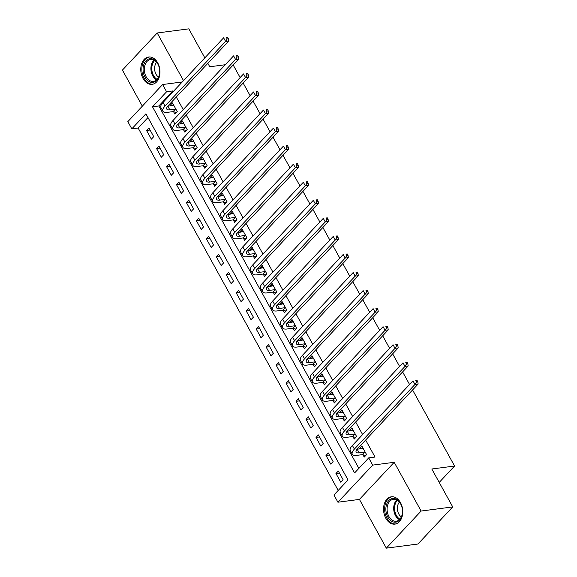 <?xml version="1.0" encoding="UTF-8"?>
<svg xmlns="http://www.w3.org/2000/svg" width="577" height="577" viewBox="0 0 577 577"><rect width="100%" height="100%" fill="white"/><g stroke="black" fill="none" stroke-linecap="round" stroke-linejoin="round"><path stroke-width="0.87" d="M143.053 78.494A13.776 9.528 -97.4 0 0 152.162 84.329A13.776 9.528 -97.4 0 0 157.709 62.85A13.776 9.528 -97.4 0 0 148.599 57.008A13.776 9.528 -97.4 0 0 143.053 78.494M385.825 518.283A13.776 9.528 -97.4 0 0 394.942 524.118A13.776 9.528 -97.4 0 0 400.488 502.639A13.776 9.528 -97.4 0 0 391.372 496.797A13.776 9.528 -97.4 0 0 385.825 518.283M131.823 128.859L127.834 121.639L162.606 84.53L166.594 91.757L152.494 106.795L354.61 472.931L368.71 457.886L372.699 465.105L337.92 502.214L333.932 494.994L348.032 479.949L145.916 113.82L131.823 128.859L138.141 128.036L338.201 490.436M204.835 57.851L188.823 28.85L157.204 32.983L122.425 70.084L142.339 106.161M412.577 389.958L454.575 466.028L431.805 469L452.729 506.916L417.957 544.017L386.33 548.15L421.109 511.042L394.199 462.3L372.699 465.105M394.199 462.3L359.428 499.408L386.33 548.15M359.428 499.408L337.92 502.214M452.729 506.916L421.109 511.042M147.972 117.549L138.141 128.036M343.084 479.675L338.302 471.005L335.951 473.515L340.74 482.177L343.084 479.675M333.124 461.622L328.335 452.952L325.983 455.462L330.772 464.124L333.124 461.622M323.156 443.569L318.367 434.899L316.023 437.409L320.805 446.071L323.156 443.569M313.188 425.509L308.406 416.846L306.055 419.356L310.837 428.019L313.188 425.509M303.221 407.456L298.439 398.794L296.088 401.296L300.869 409.966L303.221 407.456M293.253 389.403L288.471 380.741L286.12 383.243L290.909 391.913L293.253 389.403M283.293 371.35L278.503 362.688L276.159 365.191L280.941 373.86L283.293 371.35M273.325 353.297L268.536 344.635L266.192 347.138L270.974 355.807L273.325 353.297M263.357 335.244L258.575 326.575L256.224 329.085L261.006 337.754L263.357 335.244M253.39 317.191L248.608 308.522L246.256 311.032L251.038 319.694L253.39 317.191M243.422 299.138L238.64 290.469L236.289 292.979L241.078 301.641L243.422 299.138M233.461 281.086L228.672 272.416L226.328 274.926L231.11 283.588L233.461 281.086M223.494 263.025L218.712 254.363L216.361 256.873L221.142 265.535L223.494 263.025M213.526 244.973L208.744 236.31L206.393 238.813L211.175 247.483L213.526 244.973M203.558 226.92L198.776 218.257L196.425 220.76L201.207 229.43L203.558 226.92M193.591 208.867L188.809 200.205L186.458 202.707L191.247 211.377L193.591 208.867M183.63 190.814L178.841 182.144L176.497 184.654L181.279 193.324L183.63 190.814M173.663 172.761L168.881 164.092L166.529 166.602L171.311 175.264L173.663 172.761M163.695 154.708L158.913 146.039L156.562 148.549L161.344 157.211L163.695 154.708M153.727 136.655L148.945 127.986L146.594 130.496L151.376 139.158L153.727 136.655M368.71 457.886L375.036 457.056L365.638 440.042M362.616 434.568L355.67 421.989M352.648 416.515L345.71 403.936M342.688 398.462L335.742 385.883M332.72 380.409L325.774 367.83M322.752 362.349L315.807 349.77M312.784 344.296L305.839 331.717M302.817 326.243L295.878 313.664M292.856 308.19L285.911 295.612M282.889 290.137L275.943 277.559M272.921 272.084L265.975 259.506M262.953 254.031L256.015 241.453M252.993 235.979L246.047 223.4M243.025 217.926L236.08 205.34M233.058 199.866L226.112 187.287M223.09 181.813L216.144 169.234M213.122 163.76L206.184 151.181M203.162 145.707L196.216 133.128M193.194 127.654L186.248 115.075M183.226 109.601L176.281 97.023M173.259 91.548L172.92 90.928L158.819 105.973L358.88 468.373M362.933 454.755L364.231 457.107L366.583 454.604L361.801 445.934L359.449 448.444L359.709 448.92M352.965 436.695L354.264 439.054L356.615 436.551L351.833 427.882L349.482 430.392L349.749 430.868M342.998 418.642L344.303 421.001L346.647 418.491L341.865 409.829L339.514 412.339L339.781 412.807M333.037 400.589L334.335 402.948L336.687 400.438L331.898 391.776L329.554 394.279L329.813 394.755M323.07 382.537L324.368 384.895L326.719 382.385L321.937 373.723L319.586 376.226L319.846 376.702M313.102 364.484L314.4 366.842L316.751 364.332L311.969 355.67L309.618 358.173L309.878 358.649M303.134 346.431L304.44 348.789L306.784 346.279L302.002 337.61L299.651 340.12L299.917 340.596M293.166 328.378L294.472 330.729L296.816 328.226L292.034 319.557L289.683 322.067L289.95 322.543M283.206 310.325L284.504 312.676L286.856 310.174L282.066 301.504L279.722 304.014L279.982 304.49M273.238 292.272L274.537 294.623L276.888 292.121L272.106 283.451L269.755 285.961L270.014 286.437M263.271 274.212L264.569 276.571L266.92 274.061L262.138 265.398L259.787 267.908L260.047 268.377M253.303 256.159L254.608 258.518L256.953 256.008L252.171 247.345L249.819 249.848L250.086 250.324M243.335 238.106L244.641 240.465L246.985 237.955L242.203 229.293L239.852 231.795L240.119 232.271M233.375 220.053L234.673 222.412L237.024 219.902L232.235 211.24L229.891 213.742L230.151 214.218M223.407 202L224.705 204.359L227.057 201.849L222.275 193.18L219.924 195.69L220.183 196.166M213.44 183.948L214.738 186.299L217.089 183.796L212.307 175.127L209.956 177.637L210.216 178.113M203.472 165.895L204.777 168.246L207.121 165.743L202.339 157.074L199.988 159.584L200.255 160.06M193.504 147.842L194.81 150.193L197.161 147.69L192.372 139.021L190.021 141.531L190.287 142.007M183.544 129.782L184.842 132.14L187.193 129.63L182.404 120.968L180.06 123.478L180.32 123.947M173.576 111.729L174.874 114.087L177.226 111.577L172.444 102.915L170.092 105.418L170.352 105.894M233.187 64.985L240.133 77.57M243.155 83.045L250.093 95.623M253.115 101.098L260.061 113.676M263.083 119.15L270.029 131.729M273.051 137.203L279.996 149.782M283.018 155.256L289.964 167.835M292.986 173.309L299.925 185.888M302.947 191.362L309.892 203.941M312.914 209.415L319.86 222.001M322.882 227.475L329.828 240.054M332.85 245.528L339.795 258.107M342.817 263.581L349.756 276.159M352.778 281.634L359.723 294.212M362.745 299.687L369.691 312.265M372.713 317.739L379.659 330.318M382.681 335.792L389.626 348.371M392.648 353.845L399.587 366.424M402.609 371.905L409.555 384.484M439.212 482.415L454.575 466.028M183.5 80.621L157.204 32.983M182.231 81.97L162.606 84.53M172.92 90.928L166.594 91.757M207.857 63.326L209.754 66.766L225.268 64.739M158.819 105.973L152.494 106.795M362.933 447.99L359.449 448.444M339.435 473.061L335.951 473.515M150.078 130.041L146.594 130.496M160.045 148.094L156.562 148.549M170.013 166.147L166.529 166.602M179.974 184.2L176.497 184.654M189.941 202.253L186.458 202.707M199.909 220.306L196.425 220.76M209.877 238.359L206.393 238.813M219.844 256.412L216.361 256.873M229.805 274.472L226.328 274.926M239.772 292.525L236.289 292.979M249.74 310.577L246.256 311.032M259.708 328.63L256.224 329.085M269.675 346.683L266.192 347.138M279.636 364.736L276.159 365.191M289.604 382.789L286.12 383.243M299.571 400.842L296.088 401.296M309.539 418.902L306.055 419.356M319.507 436.955L316.023 437.409M329.467 455.008L325.983 455.462M352.965 429.937L349.482 430.392M342.998 411.877L339.514 412.339M333.03 393.824L329.554 394.279M323.07 375.771L319.586 376.226M313.102 357.718L309.618 358.173M303.134 339.665L299.651 340.12M293.166 321.613L289.683 322.067M283.206 303.56L279.722 304.014M273.238 285.507L269.755 285.961M263.271 267.454L259.787 267.908M253.303 249.394L249.819 249.848M243.335 231.341L239.852 231.795M233.375 213.288L229.891 213.742M223.407 195.235L219.924 195.69M213.44 177.182L209.956 177.637M203.472 159.129L199.988 159.584M193.504 141.076L190.021 141.531M183.544 123.024L180.06 123.478M173.576 104.964L170.092 105.418M363.099 448.293L357.185 449.245A8.828 3.152 -28.9 0 1 357.033 449.267M364.815 452.123L359.182 452.858A8.828 3.152 -28.9 0 1 356.146 452.108A8.828 3.152 -28.9 0 1 357.552 448.668L418.13 384.037L414.964 384.448L354.393 449.086A13.242 4.731 151.1 0 0 352.28 454.243A13.242 4.731 151.1 0 0 356.831 455.368L362.464 454.633L364.815 452.123L365.284 452.245M365.746 455.491L362.464 454.633M416.536 381.938L417.806 381.772L417.005 380.33L415.743 380.488L416.536 381.938L414.964 384.448L412.973 380.834L352.396 445.473A13.242 4.731 151.1 0 0 350.289 450.637L352.28 454.243M415.743 380.488L417.005 380.33M417.806 381.772L418.13 384.037M353.131 430.24L347.217 431.192A8.828 3.152 -28.9 0 1 347.065 431.214M354.848 434.07L349.215 434.806A8.828 3.152 -28.9 0 1 346.178 434.055A8.828 3.152 -28.9 0 1 347.585 430.615L408.163 365.977L404.996 366.395L344.426 431.026A13.242 4.731 151.1 0 0 342.32 436.19A13.242 4.731 151.1 0 0 346.864 437.308L352.497 436.573L354.848 434.07L355.317 434.192M355.778 437.438L352.497 436.573M406.569 363.885L407.838 363.719L407.037 362.269L405.775 362.435L406.569 363.885L404.996 366.395L403.006 362.782L342.435 427.42A13.242 4.731 151.1 0 0 340.322 432.584L342.32 436.19M405.775 362.435L407.037 362.269M407.838 363.719L408.163 365.977M343.171 412.187L337.257 413.139A8.828 3.152 -28.9 0 1 337.105 413.161M344.88 416.017L339.247 416.753A8.828 3.152 -28.9 0 1 336.218 416.003A8.828 3.152 -28.9 0 1 337.624 412.562L398.195 347.924L395.036 348.342L334.458 412.973A13.242 4.731 151.1 0 0 332.352 418.137A13.242 4.731 151.1 0 0 336.896 419.255L342.536 418.52L344.88 416.017L345.349 416.14M345.811 419.385L342.536 418.52M396.608 345.825L397.87 345.666L397.07 344.217L395.808 344.382L396.608 345.825L395.036 348.342L393.038 344.729L332.467 409.367A13.242 4.731 151.1 0 0 330.354 414.524L332.352 418.137M395.808 344.382L397.07 344.217M397.87 345.666L398.195 347.924M333.203 394.127L327.289 395.086A8.828 3.152 -28.9 0 1 327.137 395.108M334.92 397.964L329.279 398.7A8.828 3.152 -28.9 0 1 326.25 397.95A8.828 3.152 -28.9 0 1 327.657 394.509L388.227 329.871L385.068 330.289L324.49 394.92A13.242 4.731 151.1 0 0 322.384 400.085A13.242 4.731 151.1 0 0 326.928 401.203L332.568 400.467L334.92 397.964L335.381 398.087M335.85 401.332L332.568 400.467M386.64 327.772L387.903 327.606L387.109 326.164L385.84 326.33L386.64 327.772L385.068 330.289L383.07 326.676L322.5 391.314A13.242 4.731 151.1 0 0 320.394 396.471L322.384 400.085M385.84 326.33L387.109 326.164M387.903 327.606L388.227 329.871M323.235 376.074L317.321 377.033A8.828 3.152 -28.9 0 1 317.17 377.048M324.952 379.904L319.312 380.647A8.828 3.152 -28.9 0 1 316.283 379.897A8.828 3.152 -28.9 0 1 317.689 376.456L378.26 311.818L375.1 312.229L314.53 376.868A13.242 4.731 151.1 0 0 312.417 382.032A13.242 4.731 151.1 0 0 316.968 383.15L322.601 382.414L324.952 379.904L325.421 380.027M325.882 383.279L322.601 382.414M376.673 309.719L377.935 309.553L377.142 308.111L375.872 308.277L376.673 309.719L375.1 312.229L373.11 308.623L312.532 373.254A13.242 4.731 151.1 0 0 310.426 378.418L312.417 382.032M375.872 308.277L377.142 308.111M377.935 309.553L378.26 311.818M392.677 498.499A11.922 8.244 82.6 0 1 401.549 505.892A11.922 8.244 82.6 0 1 402.443 512.715A11.922 8.244 82.6 0 1 395.656 522.156A11.922 8.244 82.6 0 1 385.984 511.316A11.922 8.244 82.6 0 1 392.677 498.499M401.592 506.015A11.035 7.631 -97.4 0 0 393.42 499.293A11.035 7.631 -97.4 0 0 393.37 499.3A11.035 7.631 -97.4 0 0 387.225 511.193A11.035 7.631 -97.4 0 0 396.183 521.197A11.035 7.631 -97.4 0 0 396.233 521.19A11.035 7.631 -97.4 0 0 402.45 512.585M392.396 496.754L392.454 496.747A13.689 9.463 -97.4 0 0 392.396 496.754A13.689 9.463 -97.4 0 0 384.78 511.51A13.689 9.463 -97.4 0 0 395.88 523.909A13.689 9.463 -97.4 0 0 395.945 523.902A13.689 9.463 -97.4 0 0 395.995 523.894L395.945 523.902M401.347 516.913A8.691 6.008 82.6 0 1 399.414 502.12M145.051 77.311A11.922 8.244 82.6 0 1 146.01 60.787A11.922 8.244 82.6 0 1 157.737 63.766A11.922 8.244 82.6 0 1 158.776 66.103A11.922 8.244 82.6 0 1 159.663 72.926A11.922 8.244 82.6 0 1 153.843 82.165A11.922 8.244 82.6 0 1 145.051 77.311M158.819 66.232A11.035 7.631 -97.4 0 0 157.896 64.184A11.035 7.631 -97.4 0 0 150.597 59.51A11.035 7.631 -97.4 0 0 146.147 76.727A11.035 7.631 -97.4 0 0 153.453 81.4A11.035 7.631 -97.4 0 0 159.67 72.796M158.567 77.123A8.691 6.008 82.6 0 1 156.035 74.26A8.691 6.008 82.6 0 1 156.641 62.33M149.616 56.964L149.674 56.957A13.689 9.463 -97.4 0 0 149.616 56.964A13.689 9.463 -97.4 0 0 144.106 78.313A13.689 9.463 -97.4 0 0 153.165 84.112A13.689 9.463 -97.4 0 0 153.222 84.105L153.165 84.112M313.268 358.021L307.353 358.981A8.828 3.152 -28.9 0 1 307.202 358.995M314.984 361.851L309.351 362.587A8.828 3.152 -28.9 0 1 306.315 361.844A8.828 3.152 -28.9 0 1 307.721 358.404L368.299 293.765L365.133 294.176L304.562 358.815A13.242 4.731 151.1 0 0 302.449 363.979A13.242 4.731 151.1 0 0 307 365.097L312.633 364.361L314.984 361.851L315.453 361.974M315.915 365.227L312.633 364.361M366.705 291.666L367.975 291.5L367.174 290.058L365.912 290.224L366.705 291.666L365.133 294.176L363.142 290.57L302.564 355.201A13.242 4.731 151.1 0 0 300.458 360.365L302.449 363.979M365.912 290.224L367.174 290.058M367.975 291.5L368.299 293.765M303.3 339.968L297.386 340.928A8.828 3.152 -28.9 0 1 297.242 340.942M305.017 343.798L299.384 344.534A8.828 3.152 -28.9 0 1 296.347 343.791A8.828 3.152 -28.9 0 1 297.754 340.351L358.331 275.712L355.165 276.123L294.595 340.762A13.242 4.731 151.1 0 0 292.489 345.926A13.242 4.731 151.1 0 0 297.032 347.044L302.673 346.308L305.017 343.798L305.485 343.921M305.947 347.174L302.673 346.308M356.737 273.613L358.007 273.448L357.206 272.005L355.944 272.171L356.737 273.613L355.165 276.123L353.174 272.517L292.604 337.148A13.242 4.731 151.1 0 0 290.491 342.312L292.489 345.926M355.944 272.171L357.206 272.005M358.007 273.448L358.331 275.712M293.34 321.916L287.425 322.875A8.828 3.152 -28.9 0 1 287.274 322.889M295.049 325.745L289.416 326.481A8.828 3.152 -28.9 0 1 286.387 325.738A8.828 3.152 -28.9 0 1 287.793 322.291L348.364 257.659L345.205 258.07L284.627 322.709A13.242 4.731 151.1 0 0 282.521 327.866A13.242 4.731 151.1 0 0 287.065 328.991L292.705 328.255L295.049 325.745L295.518 325.868M295.979 329.121L292.705 328.255M346.777 255.561L348.039 255.395L347.239 253.952L345.976 254.118L346.777 255.561L345.205 258.07L343.207 254.457L282.636 319.095A13.242 4.731 151.1 0 0 280.523 324.26L282.521 327.866M345.976 254.118L347.239 253.952M348.039 255.395L348.364 257.659M283.372 303.863L277.458 304.815A8.828 3.152 -28.9 0 1 277.306 304.836M285.088 307.692L279.448 308.428A8.828 3.152 -28.9 0 1 276.419 307.678A8.828 3.152 -28.9 0 1 277.825 304.238L338.396 239.606L335.237 240.018L274.659 304.656A13.242 4.731 151.1 0 0 272.553 309.813A13.242 4.731 151.1 0 0 277.097 310.938L282.737 310.202L285.088 307.692L285.55 307.815M286.019 311.061L282.737 310.202M336.809 237.508L338.072 237.342L337.278 235.899L336.009 236.065L336.809 237.508L335.237 240.018L333.239 236.404L272.669 301.043A13.242 4.731 151.1 0 0 270.563 306.207L272.553 309.813M336.009 236.065L337.278 235.899M338.072 237.342L338.396 239.606M273.404 285.81L267.49 286.762A8.828 3.152 -28.9 0 1 267.339 286.783M275.121 289.64L269.481 290.375A8.828 3.152 -28.9 0 1 266.451 289.625A8.828 3.152 -28.9 0 1 267.858 286.185L328.428 221.554L325.269 221.965L264.699 286.596A13.242 4.731 151.1 0 0 262.585 291.76A13.242 4.731 151.1 0 0 267.137 292.885L272.77 292.142L275.121 289.64L275.59 289.762M276.051 293.008L272.77 292.142M326.842 219.455L328.104 219.289L327.31 217.846L326.041 218.005L326.842 219.455L325.269 221.965L323.279 218.351L262.701 282.99A13.242 4.731 151.1 0 0 260.595 288.154L262.585 291.76M326.041 218.005L327.31 217.846M328.104 219.289L328.428 221.554M263.437 267.757L257.522 268.709A8.828 3.152 -28.9 0 1 257.371 268.731M265.153 271.587L259.52 272.322A8.828 3.152 -28.9 0 1 256.484 271.572A8.828 3.152 -28.9 0 1 257.89 268.132L318.468 203.493L315.302 203.912L254.731 268.543A13.242 4.731 151.1 0 0 252.618 273.707A13.242 4.731 151.1 0 0 257.169 274.825L262.802 274.089L265.153 271.587L265.622 271.709M266.084 274.955L262.802 274.089M316.874 201.402L318.143 201.236L317.343 199.786L316.081 199.952L316.874 201.402L315.302 203.912L313.311 200.298L252.733 264.937A13.242 4.731 151.1 0 0 250.627 270.094L252.618 273.707M316.081 199.952L317.343 199.786M318.143 201.236L318.468 203.493M253.469 249.697L247.555 250.656A8.828 3.152 -28.9 0 1 247.41 250.678M255.185 253.534L249.552 254.269A8.828 3.152 -28.9 0 1 246.516 253.519A8.828 3.152 -28.9 0 1 247.922 250.079L308.5 185.441L305.334 185.859L244.763 250.49A13.242 4.731 151.1 0 0 242.657 255.654A13.242 4.731 151.1 0 0 247.201 256.772L252.841 256.037L255.185 253.534L255.654 253.656M256.116 256.902L252.841 256.037M306.906 183.342L308.176 183.183L307.375 181.733L306.113 181.899L306.906 183.342L305.334 185.859L303.343 182.245L242.773 246.884A13.242 4.731 151.1 0 0 240.659 252.041L242.657 255.654M306.113 181.899L307.375 181.733M308.176 183.183L308.5 185.441M243.508 231.644L237.594 232.603A8.828 3.152 -28.9 0 1 237.443 232.618M245.225 235.474L239.585 236.217A8.828 3.152 -28.9 0 1 236.556 235.466A8.828 3.152 -28.9 0 1 237.962 232.026L298.533 167.388L295.374 167.799L234.796 232.437A13.242 4.731 151.1 0 0 232.69 237.601A13.242 4.731 151.1 0 0 237.234 238.719L242.874 237.984L245.225 235.474L245.687 235.604M246.148 238.849L242.874 237.984M296.946 165.289L298.208 165.123L297.407 163.68L296.145 163.846L296.946 165.289L295.374 167.799L293.376 164.193L232.805 228.824A13.242 4.731 151.1 0 0 230.692 233.988L232.69 237.601M296.145 163.846L297.407 163.68M298.208 165.123L298.533 167.388M233.541 213.591L227.626 214.55A8.828 3.152 -28.9 0 1 227.475 214.565M235.257 217.421L229.617 218.156A8.828 3.152 -28.9 0 1 226.588 217.414A8.828 3.152 -28.9 0 1 227.994 213.973L288.565 149.335L285.406 149.746L224.828 214.384A13.242 4.731 151.1 0 0 222.722 219.548A13.242 4.731 151.1 0 0 227.266 220.666L232.906 219.931L235.257 217.421L235.719 217.543M236.188 220.796L232.906 219.931M286.978 147.236L288.24 147.07L287.447 145.628L286.178 145.793L286.978 147.236L285.406 149.746L283.408 146.14L222.837 210.771A13.242 4.731 151.1 0 0 220.731 215.935L222.722 219.548M286.178 145.793L287.447 145.628M288.24 147.07L288.565 149.335M223.573 195.538L217.659 196.497A8.828 3.152 -28.9 0 1 217.507 196.512M225.29 199.368L219.649 200.104A8.828 3.152 -28.9 0 1 216.62 199.361A8.828 3.152 -28.9 0 1 218.027 195.92L278.597 131.282L275.438 131.693L214.868 196.331A13.242 4.731 151.1 0 0 212.754 201.496A13.242 4.731 151.1 0 0 217.305 202.614L222.938 201.878L225.29 199.368L225.758 199.491M226.22 202.743L222.938 201.878M277.01 129.183L278.273 129.017L277.479 127.575L276.21 127.741L277.01 129.183L275.438 131.693L273.448 128.087L212.87 192.718A13.242 4.731 151.1 0 0 210.764 197.882L212.754 201.496M276.21 127.741L277.479 127.575M278.273 129.017L278.597 131.282M213.605 177.485L207.691 178.444A8.828 3.152 -28.9 0 1 207.54 178.459M215.322 181.315L209.689 182.051A8.828 3.152 -28.9 0 1 206.653 181.308A8.828 3.152 -28.9 0 1 208.059 177.86L268.637 113.229L265.47 113.64L204.9 178.279A13.242 4.731 151.1 0 0 202.787 183.443A13.242 4.731 151.1 0 0 207.338 184.561L212.971 183.825L215.322 181.315L215.791 181.438M216.252 184.69L212.971 183.825M267.043 111.13L268.312 110.964L267.512 109.522L266.249 109.688L267.043 111.13L265.47 113.64L263.48 110.027L202.902 174.665A13.242 4.731 151.1 0 0 200.796 179.829L202.787 183.443M266.249 109.688L267.512 109.522M268.312 110.964L268.637 113.229M203.638 159.432L197.723 160.384A8.828 3.152 -28.9 0 1 197.579 160.406M205.354 163.262L199.721 163.998A8.828 3.152 -28.9 0 1 196.685 163.255A8.828 3.152 -28.9 0 1 198.091 159.807L258.669 95.176L255.503 95.587L194.932 160.226A13.242 4.731 151.1 0 0 192.826 165.383A13.242 4.731 151.1 0 0 197.37 166.508L203.01 165.772L205.354 163.262L205.823 163.385M206.285 166.638L203.01 165.772M257.075 93.077L258.345 92.911L257.544 91.469L256.282 91.635L257.075 93.077L255.503 95.587L253.512 91.974L192.942 156.612A13.242 4.731 151.1 0 0 190.828 161.776L192.826 165.383M256.282 91.635L257.544 91.469M258.345 92.911L258.669 95.176M193.677 141.379L187.763 142.331A8.828 3.152 -28.9 0 1 187.612 142.353M195.394 145.209L189.754 145.945A8.828 3.152 -28.9 0 1 186.724 145.195A8.828 3.152 -28.9 0 1 188.131 141.754L248.701 77.123L245.542 77.534L184.965 142.173A13.242 4.731 151.1 0 0 182.859 147.33A13.242 4.731 151.1 0 0 187.402 148.455L193.043 147.719L195.394 145.209L195.855 145.332M196.324 148.577L193.043 147.719M247.115 75.024L248.377 74.859L247.576 73.416L246.314 73.575L247.115 75.024L245.542 77.534L243.544 73.921L182.974 138.559A13.242 4.731 151.1 0 0 180.861 143.723L182.859 147.33M246.314 73.575L247.576 73.416M248.377 74.859L248.701 77.123M183.71 123.327L177.795 124.279A8.828 3.152 -28.9 0 1 177.644 124.3M185.426 127.156L179.786 127.892A8.828 3.152 -28.9 0 1 176.757 127.142A8.828 3.152 -28.9 0 1 178.163 123.702L238.734 59.063L235.575 59.481L174.997 124.113A13.242 4.731 151.1 0 0 172.891 129.277A13.242 4.731 151.1 0 0 177.435 130.395L183.075 129.659L185.426 127.156L185.888 127.279M186.357 130.525L183.075 129.659M237.147 56.972L238.409 56.806L237.616 55.356L236.346 55.522L237.147 56.972L235.575 59.481L233.577 55.868L173.006 120.506A13.242 4.731 151.1 0 0 170.9 125.671L172.891 129.277M236.346 55.522L237.616 55.356M238.409 56.806L238.734 59.063M173.742 105.274L167.828 106.226A8.828 3.152 -28.9 0 1 167.676 106.247M175.458 109.103L169.818 109.839A8.828 3.152 -28.9 0 1 166.789 109.089A8.828 3.152 -28.9 0 1 168.195 105.649L228.766 41.01L225.607 41.429L165.036 106.06A13.242 4.731 151.1 0 0 162.923 111.224A13.242 4.731 151.1 0 0 167.474 112.342L173.107 111.606L175.458 109.103L175.927 109.226M176.389 112.472L173.107 111.606M227.179 38.911L228.442 38.753L227.648 37.303L226.379 37.469L227.179 38.911L225.607 41.429L223.616 37.815L163.039 102.454A13.242 4.731 151.1 0 0 160.933 107.61L162.923 111.224M226.379 37.469L227.648 37.303M228.442 38.753L228.766 41.01M359.182 452.858L357.185 449.245M354.393 449.086L352.396 445.473M349.215 434.806L347.217 431.192M344.426 431.026L342.435 427.42M339.247 416.753L337.257 413.139M334.458 412.973L332.467 409.367M329.279 398.7L327.289 395.086M324.49 394.92L322.5 391.314M319.312 380.647L317.321 377.033M314.53 376.868L312.532 373.254M399.385 519.668A11.035 7.631 82.6 0 1 393.824 510.371A11.035 7.631 82.6 0 1 396.81 499.963M397.438 500.331A10.675 7.386 -97.4 0 0 394.697 510.256A10.675 7.386 -97.4 0 0 399.897 519.149M156.605 79.878A11.035 7.631 82.6 0 1 152.739 75.861A11.035 7.631 82.6 0 1 154.03 60.174M154.658 60.542A10.675 7.386 -97.4 0 0 153.561 75.573A10.675 7.386 -97.4 0 0 157.117 79.359M309.351 362.587L307.353 358.981M304.562 358.815L302.564 355.201M299.384 344.534L297.386 340.928M294.595 340.762L292.604 337.148M289.416 326.481L287.425 322.875M284.627 322.709L282.636 319.095M279.448 308.428L277.458 304.815M274.659 304.656L272.669 301.043M269.481 290.375L267.49 286.762M264.699 286.596L262.701 282.99M259.52 272.322L257.522 268.709M254.731 268.543L252.733 264.937M249.552 254.269L247.555 250.656M244.763 250.49L242.773 246.884M239.585 236.217L237.594 232.603M234.796 232.437L232.805 228.824M229.617 218.156L227.626 214.55M224.828 214.384L222.837 210.771M219.649 200.104L217.659 196.497M214.868 196.331L212.87 192.718M209.689 182.051L207.691 178.444M204.9 178.279L202.902 174.665M199.721 163.998L197.723 160.384M194.932 160.226L192.942 156.612M189.754 145.945L187.763 142.331M184.965 142.173L182.974 138.559M179.786 127.892L177.795 124.279M174.997 124.113L173.006 120.506M169.818 109.839L167.828 106.226M165.036 106.06L163.039 102.454"/></g></svg>
